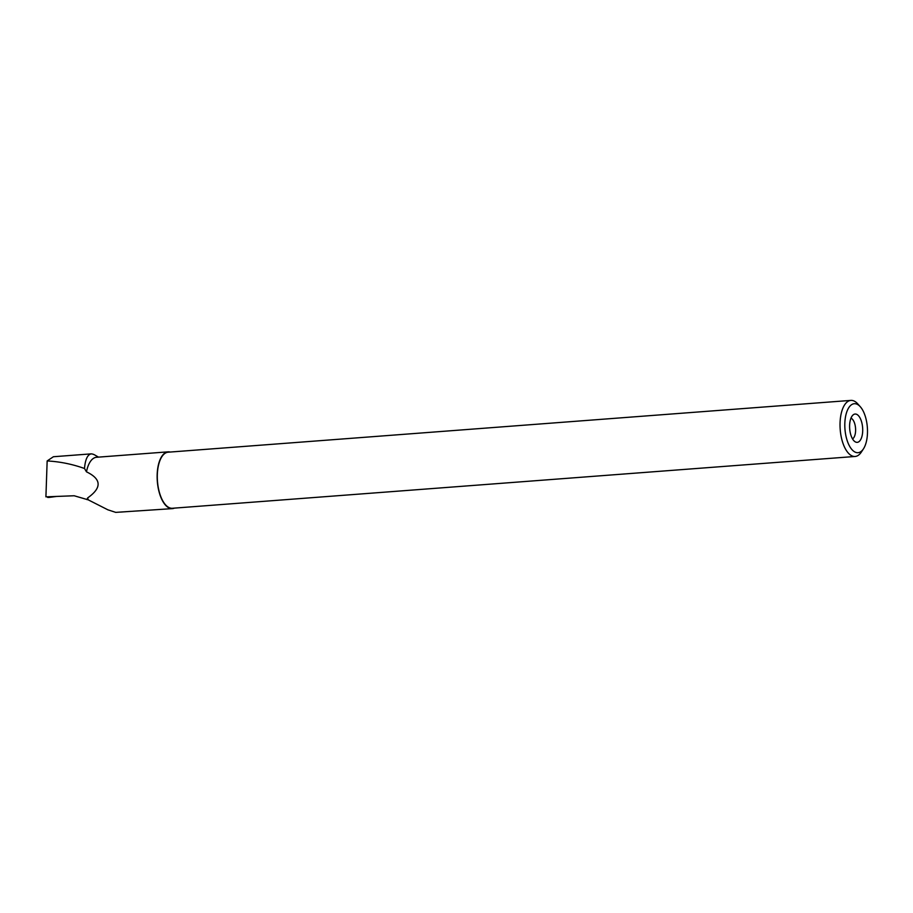<?xml version="1.0" encoding="UTF-8"?>
<svg xmlns="http://www.w3.org/2000/svg" width="913" height="913" viewBox="0 0 913 913"><rect width="100%" height="100%" fill="white"/><g stroke="black" fill="none" stroke-linecap="round" stroke-linejoin="round"><path stroke-width="1.37" d="M49.165 496.923L56.56 496.432L49.222 497.414L47.727 497.459L47.853 496.775M91.083 453.875L53.399 456.74L47.156 460.951L45.912 496.843L74.17 495.759L88.241 499.856A28.474 13.01 -94.3 0 1 87.648 497.916L86.929 499.605M98.501 457.128L94.804 455.005A32.32 14.768 -94.3 0 0 91.129 453.875C87.488 454.674 85.274 459.536 84.487 468.495L86.473 471.827A28.474 13.01 -94.3 0 1 96.527 457.276L168.129 451.844A28.474 13.01 -94.3 0 1 170.206 452.049M174.451 508.119A28.474 13.01 -94.3 0 1 172.443 508.621A28.474 13.01 -94.3 0 1 157.31 481.219A28.474 13.01 -94.3 0 1 168.129 451.844M87.648 497.916C101.982 487.816 101.583 479.12 86.473 471.827M172.443 508.621L115.734 512.376L107.894 509.819L88.241 499.856M47.156 460.951C59.836 461.613 72.275 464.135 84.487 468.495M860.308 406.742L857.764 403.888A28.109 12.85 85.7 0 0 850.882 400.396L168.163 452.197A28.109 12.85 85.7 0 0 157.356 479.348A28.109 12.85 85.7 0 0 172.409 508.267L855.139 456.466A28.109 12.85 85.7 0 0 861.416 451.981L863.504 448.774A24.571 11.23 85.7 0 0 860.308 406.742A24.571 11.23 85.7 0 0 844.856 427.421A24.571 11.23 85.7 0 0 851.897 449.538A24.571 11.23 85.7 0 0 863.504 448.774M850.882 400.396A28.109 12.85 85.7 0 0 840.086 427.546A28.109 12.85 85.7 0 0 855.139 456.466M849.626 427.752A14.186 6.482 85.7 0 0 855.264 441.858A14.186 6.482 85.7 0 0 862.625 427.706A14.186 6.482 85.7 0 0 853.21 414.833A14.186 6.482 85.7 0 0 849.626 427.752M852.537 438.891A10.648 4.862 85.7 0 0 855.549 428.243A10.648 4.862 85.7 0 0 850.962 418.165M49.131 496.718L49.222 497.414M47.716 496.775L47.727 497.459"/></g></svg>

